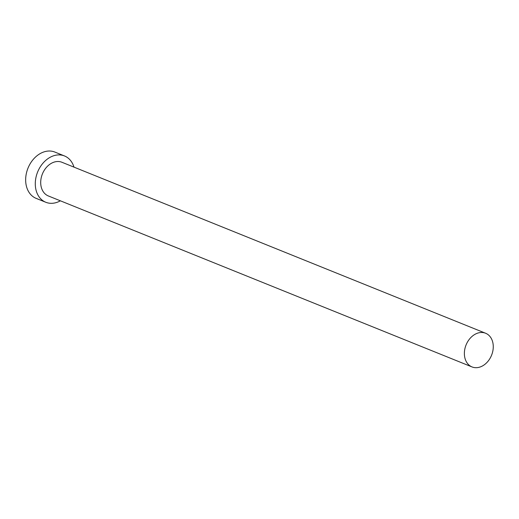 <?xml version="1.0" encoding="UTF-8"?>
<svg xmlns="http://www.w3.org/2000/svg" width="519" height="519" viewBox="0 0 519 519"><rect width="100%" height="100%" fill="white"/><g stroke="black" fill="none" stroke-linecap="round" stroke-linejoin="round"><path stroke-width="0.78" d="M480.886 366.706A18.159 13.747 112 0 0 493.05 349.735A18.159 13.747 112 0 0 485.615 333.25A18.159 13.747 112 0 0 476.747 333.47A18.159 13.747 112 0 0 464.589 350.448A18.159 13.747 112 0 0 472.024 366.933A18.159 13.747 112 0 0 480.886 366.706M485.615 333.25L61.943 162.272A18.159 13.747 112 0 0 53.074 162.492A18.159 13.747 112 0 0 40.917 179.47A18.159 13.747 112 0 0 48.351 195.955L472.024 366.933M73.977 167.124A24.97 18.905 112 0 0 64.492 155.953A24.97 18.905 112 0 0 52.302 156.264A24.97 18.905 112 0 0 35.577 179.606A24.97 18.905 112 0 0 45.802 202.267A24.97 18.905 112 0 0 57.992 201.962A24.97 18.905 112 0 0 60.379 200.808M64.492 155.953L54.865 152.067A24.97 18.905 112 0 0 42.675 152.378A24.97 18.905 112 0 0 25.95 175.72A24.97 18.905 112 0 0 36.174 198.381L45.802 202.267"/></g></svg>
